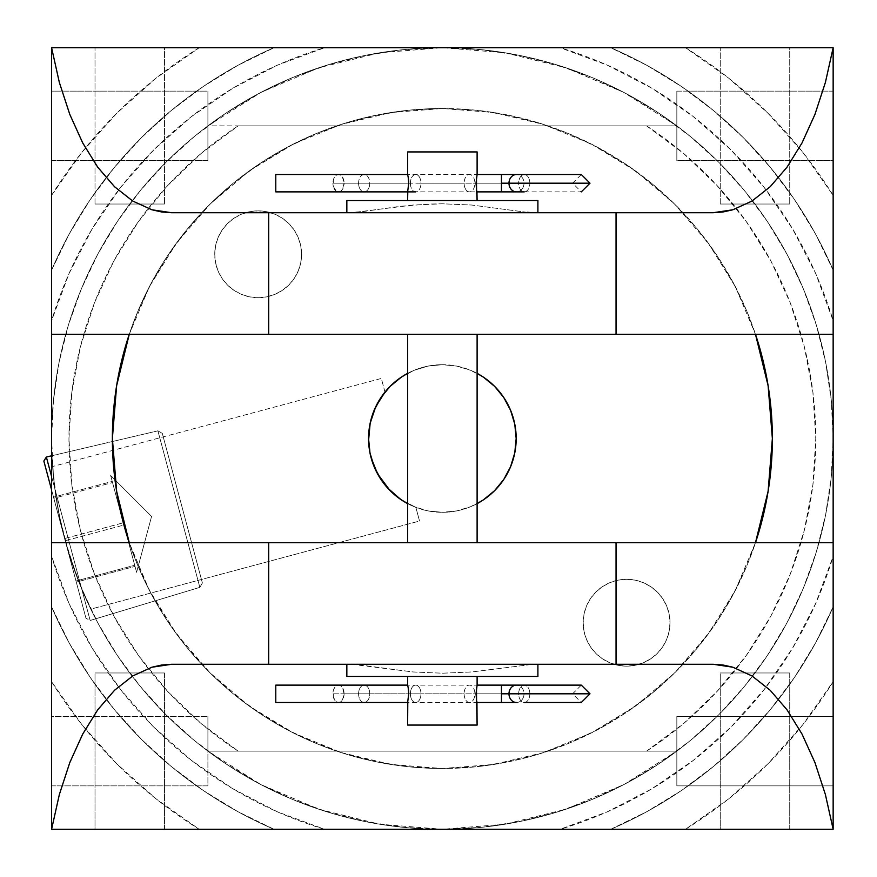 <?xml version="1.0" encoding="UTF-8"?>
<svg xmlns="http://www.w3.org/2000/svg" width="877" height="877" viewBox="0 0 877 877"><rect width="100%" height="100%" fill="white"/><g stroke="black" fill="none" stroke-linecap="round" stroke-linejoin="round"><path stroke-width="0.66" stroke-dasharray="4.38 3.29" d="M410.392 693.806A8.682 5.284 -90 0 0 415.676 702.488A8.682 5.284 -90 0 0 420.96 693.806L358.583 693.806A8.682 5.58 90 0 0 364.163 702.488A8.682 5.58 90 0 0 369.743 693.806L410.392 693.806A8.682 5.284 90 0 1 415.676 685.123A8.682 5.284 90 0 1 420.96 693.806L464.13 693.806A8.682 5.372 -90 0 1 469.502 685.123A8.682 5.372 -90 0 1 474.874 693.806L518.68 693.806A8.682 5.58 -90 0 0 524.26 702.488A8.682 5.58 -90 0 0 529.84 693.806L464.13 693.806A8.682 5.372 90 0 0 469.502 702.488A8.682 5.372 90 0 0 474.874 693.806A8.682 5.372 90 0 0 469.502 685.123A8.682 5.372 90 0 0 464.13 693.806L524.018 693.806A8.682 7.52 90 0 0 516.498 685.123A8.682 7.52 -90 0 1 524.018 693.806A8.682 7.52 -90 0 1 516.498 702.488A8.682 7.52 90 0 0 524.018 693.806L529.84 693.806A8.682 5.58 90 0 1 524.26 702.488A8.682 5.58 90 0 1 518.68 693.806A8.682 5.58 90 0 1 524.26 685.123A8.682 5.58 90 0 1 529.84 693.806A8.682 5.58 -90 0 0 524.26 685.123A8.682 5.58 -90 0 0 518.68 693.806L474.874 693.806A8.682 5.372 -90 0 1 469.502 702.488A8.682 5.372 -90 0 1 464.13 693.806L420.96 693.806A8.682 5.284 90 0 1 415.676 702.488A8.682 5.284 90 0 1 410.392 693.806L369.743 693.806A8.682 5.58 -90 0 1 364.163 702.488A8.682 5.58 -90 0 1 358.583 693.806L332.931 693.806A8.682 5.58 90 0 0 338.511 702.488A8.682 5.58 90 0 0 344.091 693.806L369.743 693.806A8.682 5.58 90 0 0 364.163 685.123A8.682 5.58 90 0 0 358.583 693.806L420.96 693.806A8.682 5.284 -90 0 0 415.676 685.123A8.682 5.284 -90 0 0 410.392 693.806M501.458 702.488L501.458 693.806L501.458 702.488M410.392 183.194A8.682 5.284 -90 0 0 415.676 191.877A8.682 5.284 -90 0 0 420.96 183.194L358.583 183.194A8.682 5.58 90 0 0 364.163 191.877A8.682 5.58 90 0 0 369.743 183.194L410.392 183.194A8.682 5.284 90 0 1 415.676 174.512A8.682 5.284 90 0 1 420.96 183.194L464.13 183.194A8.682 5.372 -90 0 1 469.502 174.512A8.682 5.372 -90 0 1 474.874 183.194L518.68 183.194A8.682 5.58 -90 0 0 524.26 191.877A8.682 5.58 -90 0 0 529.84 183.194L464.13 183.194A8.682 5.372 90 0 0 469.502 191.877A8.682 5.372 90 0 0 474.874 183.194A8.682 5.372 90 0 0 469.502 174.512A8.682 5.372 90 0 0 464.13 183.194L524.018 183.194A8.682 7.52 90 0 0 516.498 174.512A8.682 7.52 -90 0 1 524.018 183.194A8.682 7.52 -90 0 1 516.498 191.877L469.502 191.877A8.682 5.372 -90 0 1 464.13 183.194L420.96 183.194A8.682 5.284 90 0 1 415.676 191.877A8.682 5.284 90 0 1 410.392 183.194L369.743 183.194A8.682 5.58 -90 0 1 364.163 191.877A8.682 5.58 -90 0 1 358.583 183.194L332.931 183.194A8.682 5.58 90 0 0 338.511 191.877A8.682 5.58 90 0 0 344.091 183.194L369.743 183.194A8.682 5.58 90 0 0 364.163 174.512A8.682 5.58 90 0 0 358.583 183.194L420.96 183.194A8.682 5.284 -90 0 0 415.676 174.512A8.682 5.284 -90 0 0 410.392 183.194M589.958 183.194L518.68 183.194A8.682 5.58 90 0 1 524.26 174.512A8.682 5.58 90 0 1 529.84 183.194A8.682 5.58 90 0 1 524.26 191.877A8.682 5.58 90 0 1 518.68 183.194L589.958 183.194M501.458 191.877L501.458 183.194L524.018 183.194L501.458 183.194L501.458 191.877M400.548 499.331A73.811 73.811 0 0 0 442.37 512.311A73.811 73.811 0 0 1 407.63 503.628L415.873 507.399L400.537 499.32L387.502 487.875L400.537 499.32L415.873 507.399L419.535 521.037L90.802 609.12L81.791 589.136L73.219 566.706L64.909 539.673L58.584 512.08L54.78 488.314L52.598 466.52L381.32 378.436L384.981 392.085L375.729 406.753L370.16 423.174L368.581 440.44L371.07 457.608L377.494 473.712L371.07 457.608L368.581 440.44L370.16 423.174L375.729 406.753A73.811 73.811 0 0 0 400.515 499.298M626.584 666.136A43.422 43.422 0 0 1 583.161 622.714A43.422 43.422 0 0 1 626.584 579.291A43.422 43.422 0 0 0 583.161 622.714A43.422 43.422 0 0 0 626.584 666.136L618.11 665.303L609.964 662.826L602.466 658.813L595.878 653.42L590.484 646.842L586.472 639.333L583.994 631.188L583.161 622.714L583.994 614.24L586.472 606.095L590.484 598.596L595.878 592.008L602.466 586.614L609.964 582.602L618.11 580.125L626.584 579.291L635.058 580.125L643.203 582.602L650.712 586.614L657.29 592.008L662.683 598.596L666.695 606.095L669.173 614.24L670.006 622.714L669.173 631.188L666.695 639.333L662.683 646.842L657.29 653.42L650.712 658.813L643.203 662.826L635.058 665.303L626.584 666.136A43.422 43.422 0 0 0 670.006 622.714A43.422 43.422 0 0 0 626.584 579.291A43.422 43.422 0 0 1 670.006 622.714A43.422 43.422 0 0 1 626.584 666.136L635.058 665.303L643.203 662.826L650.712 658.813L657.29 653.42L662.683 646.842L666.695 639.333L669.173 631.188L670.006 622.714L669.173 614.24L666.695 606.095L662.683 598.596L657.29 592.008L650.712 586.614L643.203 582.602L635.058 580.125L626.584 579.291L618.11 580.125L609.964 582.602L602.466 586.614L595.878 592.008L590.484 598.596L586.472 606.095L583.994 614.24L583.161 622.714L583.994 631.188L586.472 639.333L590.484 646.842L595.878 653.42L602.466 658.813L609.964 662.826L618.11 665.303L626.584 666.136M258.156 297.709A43.422 43.422 0 0 1 214.733 254.286A43.422 43.422 0 0 1 258.156 210.864A43.422 43.422 0 0 0 214.733 254.286A43.422 43.422 0 0 0 258.156 297.709L249.682 296.875L241.537 294.398L234.027 290.386L227.45 284.992L222.056 278.404L218.044 270.905L215.567 262.76L214.733 254.286L215.567 245.812L218.044 237.667L222.056 230.158L227.45 223.58L234.027 218.187L241.537 214.174L249.682 211.697L258.156 210.864L266.63 211.697L274.775 214.174L282.273 218.187L288.862 223.58L294.255 230.158L298.268 237.667L300.745 245.812L301.578 254.286L300.745 262.76L298.268 270.905L294.255 278.404L288.862 284.992L282.273 290.386L274.775 294.398L266.63 296.875L258.156 297.709A43.422 43.422 0 0 0 301.578 254.286A43.422 43.422 0 0 0 258.156 210.864A43.422 43.422 0 0 1 301.578 254.286A43.422 43.422 0 0 1 258.156 297.709L266.63 296.875L274.775 294.398L282.273 290.386L288.862 284.992L294.255 278.404L298.268 270.905L300.745 262.76L301.578 254.286L300.745 245.812L298.268 237.667L294.255 230.158L288.862 223.58L282.273 218.187L274.775 214.174L266.63 211.697L258.156 210.864L249.682 211.697L241.537 214.174L234.027 218.187L227.45 223.58L222.056 230.158L218.044 237.667L215.567 245.812L214.733 254.286L215.567 262.76L218.044 270.905L222.056 278.404L227.45 284.992L234.027 290.386L241.537 294.398L249.682 296.875L258.156 297.709M476.408 699.035L477.11 702.488M477.11 685.123L476.167 697.149L476.321 689.223M408.441 689.3L407.63 685.123M476.408 188.423L477.11 191.877M477.11 174.512L476.167 186.527L476.321 178.601M408.441 178.678L407.63 174.512M407.63 542.71L477.11 542.71L407.63 542.71M477.11 334.29L407.63 334.29L477.11 334.29M477.11 676.441L346.843 676.441L477.11 676.441M407.63 200.559L537.897 200.559L407.63 200.559M171.508 212.716L537.897 212.716L527.121 212.322L471.683 205.032L442.271 203.793L412.892 205.043L351.754 212.716L171.541 212.716L713.231 212.716M537.897 664.284L346.843 664.284L537.897 664.284M833.15 334.137L755.481 334.29L735.452 286.856L708.298 243.115L674.665 204.122L635.386 170.84L591.394 144.08L543.784 124.479L493.696 112.53L442.37 108.507L391.043 112.53L340.956 124.479L293.346 144.08L249.353 170.84L210.074 204.122L176.441 243.115L149.287 286.856L129.259 334.29L51.59 334.29L129.259 334.29A329.993 329.993 0 0 1 442.37 108.507A329.993 329.993 0 0 0 112.377 438.5A329.993 329.993 0 0 0 442.37 768.493A329.993 329.993 0 0 1 129.259 542.71L833.15 542.71L833.15 552.532M207.904 716.388L207.904 785.858L51.59 785.858L51.59 716.388L207.904 716.388L207.904 785.858L51.59 785.858L51.59 716.388L207.904 716.388L51.59 716.388L51.59 785.858L51.59 717.057L51.59 785.858L207.904 785.858L207.904 716.388L207.904 751.129A390.78 390.78 0 0 1 207.904 125.871L238.16 125.871L201.052 153.541L167.66 185.584L138.478 221.508L113.966 260.765L94.508 302.751L80.388 346.821L71.826 392.304L68.954 438.5L71.826 484.696L80.388 530.179L94.508 574.249L113.966 616.235L138.478 655.492L167.66 691.416L201.052 723.459L238.16 751.129L646.579 751.129L683.687 723.459L717.079 691.416L746.261 655.492L770.773 616.235L790.232 574.249L804.352 530.179L812.913 484.696L815.785 438.5L812.913 392.304L804.352 346.821L790.232 302.751L770.773 260.765L746.261 221.508L717.079 185.584L683.687 153.541L646.579 125.871L238.16 125.871A373.416 373.416 0 0 0 238.16 751.129L207.904 751.129A390.78 390.78 0 0 0 833.15 438.5A390.78 390.78 0 0 1 442.37 829.28A390.78 390.78 0 0 0 676.836 125.871A390.78 390.78 0 0 0 442.37 47.72A390.78 390.78 0 0 1 833.15 438.5A390.78 390.78 0 0 0 442.37 47.72A390.78 390.78 0 0 1 833.15 438.5A390.78 390.78 0 0 1 442.37 829.28A390.78 390.78 0 0 1 51.59 438.5A390.78 390.78 0 0 1 442.37 47.72A390.78 390.78 0 0 0 207.904 751.129L207.904 716.388L51.59 716.388L51.59 785.858L207.904 785.858L207.904 716.388M207.904 91.142L207.904 160.612L51.59 160.612L51.59 91.142L207.904 91.142L207.904 160.612L51.59 160.612L51.59 91.142L207.904 91.142L51.59 91.142L51.59 160.612L51.59 91.811L51.59 160.612L207.904 160.612L207.904 91.142L207.904 160.612L207.904 91.142L51.59 91.142L51.59 160.612L207.904 160.612L207.904 91.142M676.836 785.858L676.836 716.388L833.15 716.388L833.15 785.858L676.836 785.858L676.836 716.388L833.15 716.388L833.15 785.858L676.836 785.858L833.15 785.858L833.15 716.388L833.15 785.189L833.15 716.388L676.836 716.388L676.836 785.858L676.836 751.129L646.579 751.129A373.416 373.416 0 0 0 646.579 125.871L676.836 125.871A390.78 390.78 0 0 1 676.836 751.129L676.836 716.388L676.836 785.858L833.15 785.858L833.15 716.388L676.836 716.388L676.836 785.858M676.836 160.612L676.836 91.142L833.15 91.142L833.15 160.612L676.836 160.612L676.836 91.142L833.15 91.142L833.15 160.612L676.836 160.612L833.15 160.612L833.15 91.142L833.15 159.943L833.15 91.142L676.836 91.142L676.836 160.612L676.836 91.142L676.836 160.612L833.15 160.612L833.15 91.142L676.836 91.142L676.836 160.612M351.765 664.284L171.508 664.284L351.765 664.284L413.078 671.968L442.468 673.207L471.837 671.957L532.986 664.284L471.837 671.957L442.468 673.207L413.078 671.968L357.641 664.678L346.843 664.284L351.765 664.284M171.541 664.284L351.754 664.284L171.541 664.284M164.481 204.034L95.012 204.034L95.012 47.72L164.481 47.72L164.481 204.034L95.012 204.034L95.012 47.72L164.481 47.72L164.481 204.034L164.481 47.72L95.012 47.72L164.481 47.72L95.012 47.72L164.481 47.72L95.012 47.72L95.012 204.034L164.481 204.034L163.813 204.034L164.481 204.034L164.481 47.72L95.012 47.72L95.012 204.034L164.481 204.034M789.728 204.034L720.258 204.034L720.258 47.72L789.728 47.72L789.728 204.034L720.258 204.034L720.258 47.72L789.728 47.72L789.728 204.034L789.728 47.72L720.258 47.72L789.728 47.72L720.258 47.72L789.728 47.72L720.258 47.72L720.258 204.034L789.728 204.034L789.059 204.034L789.728 204.034L789.728 47.72L720.258 47.72L720.258 204.034L789.728 204.034M720.258 672.966L789.728 672.966L789.728 829.28L720.258 829.28L720.258 672.966L789.728 672.966L789.728 829.28L720.258 829.28L720.258 672.966L720.258 829.28L789.728 829.28L720.927 829.28L789.728 829.28L789.728 672.966L720.258 672.966L789.728 672.966L720.258 672.966L720.258 829.28L789.728 829.28L789.728 672.966L720.258 672.966M95.012 672.966L164.481 672.966L164.481 829.28L95.012 829.28L95.012 672.966L164.481 672.966L164.481 829.28L95.012 829.28L95.012 672.966L95.012 829.28L164.481 829.28L95.681 829.28L164.481 829.28L164.481 672.966L95.012 672.966L164.481 672.966L95.012 672.966L95.012 829.28L164.481 829.28L164.481 672.966L95.012 672.966M407.63 373.372A73.811 73.811 0 0 1 442.37 364.689A73.811 73.811 0 0 0 407.63 373.372L414.119 370.302L427.965 366.104L442.37 364.689A73.811 73.811 0 0 1 477.11 373.372L470.62 370.302L483.38 377.121L494.562 386.308L503.749 397.489L510.567 410.25L514.766 424.095L516.18 438.5L514.766 452.905L510.567 466.75L503.749 479.511L494.562 490.692L483.38 499.879L470.62 506.698L456.774 510.896L442.37 512.311A73.811 73.811 0 0 0 516.18 438.5A73.811 73.811 0 0 0 442.37 364.689L456.774 366.104L470.62 370.302L456.774 366.104L442.37 364.689L427.965 366.104L414.119 370.302L401.359 377.121L390.177 386.308L380.991 397.489L374.172 410.25L369.973 424.095L368.559 438.5L369.973 452.905L374.172 466.75L380.991 479.511L390.177 490.692L401.359 499.879L414.119 506.698L427.965 510.896L414.119 506.698L407.63 503.628L415.873 507.399L419.535 521.037L415.873 507.399L419.535 521.037L90.802 609.12L77.614 578.721L64.909 539.673L61.423 525.619L68.877 553.442L81.78 589.125L68.877 553.442L61.423 525.597L56.369 499.452L61.423 525.597L56.369 499.441L52.598 466.52L53.048 472.221L52.598 466.52L381.32 378.436L384.981 392.074A73.811 73.811 0 0 0 375.74 406.731M375.729 406.753L384.981 392.085L375.729 406.753L370.16 423.174M387.502 487.875L377.494 473.712M477.11 503.628A73.811 73.811 0 0 1 442.37 512.311L427.965 510.896L442.37 512.311L456.774 510.896L470.62 506.698L477.11 503.628M833.15 195.352A460.25 460.25 0 0 0 685.518 47.72L728.535 78.031L767.813 113.056L802.839 152.335L833.15 195.352L833.15 47.72L833.15 270.116A425.52 425.52 0 0 0 610.754 47.72L833.15 47.72L833.15 270.116L815.489 233.94L794.485 199.594L770.335 167.397L743.257 137.612L713.472 110.535L681.276 86.384L646.93 65.38L610.754 47.72A425.52 425.52 0 0 1 833.15 270.116L815.489 233.94L794.485 199.594L770.335 167.397L743.257 137.612L713.472 110.535L681.276 86.384L646.93 65.38L610.754 47.72L833.15 47.72L833.15 606.884L833.15 47.72L51.59 47.72L51.59 270.116L51.59 47.72L442.37 47.72L480.673 49.605L518.603 55.229L555.81 64.547L591.909 77.472L626.584 93.861L659.471 113.582L690.276 136.428L718.691 162.179L744.441 190.594L767.287 221.399L787.009 254.286L803.398 288.961L816.323 325.06L825.641 362.267L831.264 400.197L833.15 438.5L831.264 476.803L825.641 514.733L816.323 551.94L803.398 588.05L787.009 622.714L767.287 655.601L744.441 686.406L718.691 714.821L690.276 740.572L659.471 763.418L626.584 783.139L591.909 799.528L555.81 812.453L518.603 821.771L480.673 827.395L442.37 829.28L560.162 829.28L607.279 811.85L651.896 788.763L693.334 760.37L730.969 727.099L764.24 689.465L792.633 648.026L815.72 603.409L833.15 556.292L833.15 320.708L815.72 273.591L792.633 228.974L764.24 187.535L730.969 149.901L693.334 116.63L651.896 88.237L607.279 65.15L560.162 47.72L324.578 47.72L277.461 65.15L232.844 88.237L191.405 116.63L153.771 149.901L120.5 187.535L92.107 228.974L69.02 273.591L51.59 320.708L51.59 438.5L53.475 400.197L59.099 362.267L68.417 325.06L81.342 288.961L97.731 254.286L117.452 221.399L140.298 190.594L166.049 162.179L194.464 136.428L225.268 113.582L258.156 93.861L292.819 77.472L328.93 64.547L366.137 55.229L404.067 49.605L442.37 47.72L295.505 47.72M483.786 829.28L442.37 829.28L404.067 827.395L366.137 821.771L328.93 812.453L292.819 799.528L258.156 783.139L225.268 763.418L194.464 740.572L166.049 714.821L140.298 686.406L117.452 655.601L97.731 622.714L81.342 588.05L68.417 551.94L59.099 514.733L53.475 476.803L51.59 438.5L51.59 556.292L69.02 603.409L92.107 648.026L120.5 689.465L153.771 727.099L191.405 760.37L232.844 788.763L277.461 811.85L324.578 829.28L442.37 829.28L51.59 829.28L51.59 606.884L51.59 829.28L833.15 829.28L442.37 829.28A390.78 390.78 0 0 1 51.59 438.5L51.59 606.884L51.59 438.5A390.78 390.78 0 0 1 442.37 47.72A390.78 390.78 0 0 0 51.59 438.5A390.78 390.78 0 0 0 442.37 829.28A390.78 390.78 0 0 0 833.15 438.5A390.78 390.78 0 0 0 442.37 47.72L483.83 47.72L442.37 47.72A390.78 390.78 0 0 0 51.59 438.5L51.59 397.007M833.15 585.387L833.15 606.884A425.52 425.52 0 0 1 610.754 829.28L609.329 829.28M493.422 47.72L504.648 47.72M509.997 47.72L525.531 47.72M532.843 47.72L546.678 47.72M555.229 47.72L567.967 47.72M580.07 47.72L589.234 47.72M652.916 47.72L610.754 47.72A425.52 425.52 0 0 1 833.15 270.116A425.52 425.52 0 0 0 610.754 47.72A425.52 425.52 0 0 1 833.15 270.116L833.15 272.33M833.15 291.635L833.15 300.8M685.518 47.72L833.15 47.72L833.15 325.641M128.305 337.217L137.492 312.223L151.348 282.942L167.989 255.163L187.283 229.16L209.033 205.163L233.03 183.414L259.033 164.12L286.812 147.479L316.093 133.622L346.579 122.714L377.987 114.854L410.019 110.096L442.37 108.507A329.993 329.993 0 0 1 755.481 334.29L129.259 334.29L833.15 334.29L833.15 348.026M833.15 355.338L833.15 370.872M833.15 376.266L833.15 387.667M400.91 47.72L442.37 47.72A390.78 390.78 0 0 1 833.15 438.5L833.15 479.993M589.3 829.28L580.07 829.28M685.518 829.28A460.25 460.25 0 0 0 833.15 681.648L802.839 724.665L767.813 763.944L728.535 798.969L685.518 829.28L833.15 829.28L610.754 829.28A425.52 425.52 0 0 0 833.15 606.884A425.52 425.52 0 0 1 610.754 829.28A425.52 425.52 0 0 0 833.15 606.884A425.52 425.52 0 0 1 610.754 829.28L646.93 811.62L681.276 790.615L713.472 766.465L743.257 739.388L770.335 709.603L794.485 677.406L815.489 643.06L833.15 606.884L833.15 829.28L610.754 829.28L646.93 811.62L681.276 790.615L713.472 766.465L743.257 739.388L770.335 709.603L794.485 677.406L815.489 643.06L833.15 606.884L833.15 829.28L555.229 829.28M546.788 829.28L532.898 829.28M567.967 829.28L509.997 829.28M504.604 829.28L493.192 829.28M833.15 479.916L833.15 500.833M833.15 563.988L833.15 576.332M51.59 291.657L51.59 270.116A425.52 425.52 0 0 1 273.986 47.72L237.81 65.38L203.464 86.384L171.267 110.535L141.482 137.612L114.405 167.397L90.254 199.594L69.25 233.94L51.59 270.116L51.59 47.72L273.986 47.72L237.81 65.38L203.464 86.384L171.267 110.535L141.482 137.612L114.405 167.397L90.254 199.594L69.25 233.94L51.59 270.116L51.59 47.72L51.59 195.352L81.901 152.335L116.926 113.056L156.205 78.031L199.222 47.72L51.59 47.72L51.59 270.116A425.52 425.52 0 0 1 273.986 47.72A425.52 425.52 0 0 0 51.59 270.116A425.52 425.52 0 0 1 273.986 47.72L231.769 47.72M304.516 47.72L316.772 47.72M328.338 47.72L338.16 47.72M51.59 397.084L51.59 376.2M51.59 334.334L51.59 324.468M51.59 313.023L51.59 300.647M833.15 312.903L833.15 438.5A390.78 390.78 0 0 1 442.37 829.28A390.78 390.78 0 0 1 51.59 438.5L51.59 479.96L51.59 438.5A390.78 390.78 0 0 0 442.37 829.28L400.877 829.28M400.953 829.28L380.07 829.28M338.204 829.28L328.338 829.28M316.893 829.28L304.516 829.28M295.582 829.28L273.986 829.28A425.52 425.52 0 0 1 51.59 606.884L69.25 643.06L90.254 677.406L114.405 709.603L141.482 739.388L171.267 766.465L203.464 790.615L237.81 811.62L273.986 829.28L51.59 829.28L51.59 606.884L69.25 643.06L90.254 677.406L114.405 709.603L141.482 739.388L171.267 766.465L203.464 790.615L237.81 811.62L273.986 829.28L51.59 829.28L51.59 606.884A425.52 425.52 0 0 0 273.986 829.28A425.52 425.52 0 0 1 51.59 606.884A425.52 425.52 0 0 0 273.986 829.28A425.52 425.52 0 0 1 51.59 606.884L51.59 610.765M51.59 585.365L51.59 576.2M51.59 681.648A460.25 460.25 0 0 0 199.222 829.28L156.205 798.969L116.926 763.944L81.901 724.665L51.59 681.648L51.59 829.28L51.59 551.359M51.59 542.863L51.59 528.974M51.59 521.662L51.59 506.128M51.59 500.734L51.59 489.333M442.37 829.28L483.83 829.28L421.684 829.28L442.37 829.28L379.774 824.237L318.789 809.23L261.006 784.641L207.904 751.129L676.836 751.129L207.904 751.129L676.836 751.129L623.733 784.641L565.95 809.23L504.966 824.237L442.37 829.28M525.674 829.28L504.713 829.28M833.15 500.734L833.15 563.812M51.59 564.097L51.59 438.5A390.78 390.78 0 0 1 442.37 47.72L400.953 47.72M51.59 376.266L51.59 313.177M380.136 829.28L317.046 829.28M833.15 638.544L833.15 606.884A425.52 425.52 0 0 1 610.754 829.28L614.634 829.28M622.747 829.28L652.927 829.28M833.15 563.9L833.15 681.648M242.304 829.28L199.222 829.28M51.59 618.877L51.59 649.057M833.15 270.116L833.15 320.708A408.145 408.145 0 0 0 560.162 47.72L610.754 47.72A425.52 425.52 0 0 1 833.15 270.116L833.15 266.246M833.15 258.156L833.15 227.877M199.222 47.72A460.25 460.25 0 0 0 51.59 195.352M51.59 238.434L51.59 270.116A425.52 425.52 0 0 1 273.986 47.72A425.52 425.52 0 0 0 51.59 270.116L51.59 313.1M504.659 829.28L483.83 829.28M316.97 829.28L273.986 829.28A425.52 425.52 0 0 1 51.59 606.884L51.59 556.292A408.145 408.145 0 0 0 324.578 829.28L273.986 829.28M720.258 204.034L789.059 204.034L720.258 204.034M95.012 204.034L163.813 204.034L95.012 204.034M756.434 539.783L747.248 564.777L733.391 594.058L716.75 621.837L697.456 647.84L675.707 671.837L651.71 693.586L625.707 712.88L597.928 729.521L568.647 743.378L538.16 754.286L506.753 762.146L474.709 766.904L442.37 768.493L493.696 764.47L543.784 752.521L591.394 732.92L635.386 706.16L674.665 672.878L708.298 633.885L735.452 590.144L755.481 542.71L51.59 542.71L129.259 542.71L149.287 590.144L176.441 633.885L210.074 672.878L249.353 706.16L293.346 732.92L340.956 752.521L391.043 764.47L442.37 768.493L410.019 766.904L377.987 762.146L346.579 754.286L316.093 743.378L286.812 729.521L259.033 712.88L233.03 693.586L209.033 671.837L187.283 647.84L167.989 621.837L151.348 594.058L137.492 564.777L128.305 539.783M756.434 337.217L747.248 312.223L733.391 282.942L716.75 255.163L697.456 229.16L675.707 205.163L651.71 183.414L625.707 164.12L597.928 147.479L568.647 133.622L538.16 122.714L506.753 114.854L474.709 110.096L442.37 108.507A329.993 329.993 0 0 1 772.363 438.5A329.993 329.993 0 0 1 442.37 768.493A329.993 329.993 0 0 0 755.481 542.71L833.15 542.71M117.277 495.165L115.797 485.847M115.797 391.153L117.277 381.835M767.463 381.835L768.943 391.153M768.943 485.847L767.463 495.165M527.121 212.322L471.683 205.032L442.271 203.793L427.45 204.122L399.188 206.424L357.575 212.333M407.63 151.929L477.11 151.929L407.63 151.929M408.178 177.055L408.715 181.912M408.572 186.516L408.671 185.266M476.945 175.17L476.562 177.055L476.945 175.17M407.63 725.071L477.11 725.071L407.63 725.071M408.178 687.667L408.715 692.534M408.572 697.138L408.671 695.889M476.945 685.792L476.562 687.678L476.945 685.792M275.784 191.877L275.784 174.512L275.784 191.877M501.458 174.512L501.458 183.194L501.458 174.512M344.091 183.194L342.458 189.333L340.649 191.219L338.511 191.877L336.373 191.219L333.348 186.516L333.348 179.873L334.565 177.055L336.373 175.17L338.511 174.512L340.649 175.17L342.458 177.055L344.091 183.194A8.682 5.58 90 0 0 338.511 174.512A8.682 5.58 90 0 0 332.931 183.194L358.583 183.194A8.682 5.58 -90 0 1 364.163 174.512A8.682 5.58 -90 0 1 369.743 183.194L344.091 183.194M508.978 183.194A8.682 7.52 90 0 0 516.498 191.877A8.682 7.52 90 0 0 524.018 183.194L529.84 183.194A8.682 5.58 -90 0 0 524.26 174.512A8.682 5.58 -90 0 0 518.68 183.194L474.874 183.194A8.682 5.372 -90 0 1 469.502 191.877L415.676 191.877M275.784 685.123L275.784 702.488L275.784 685.123M501.458 685.123L501.458 693.806L501.458 685.123M344.091 693.806L342.458 687.667L340.649 685.781L338.511 685.123L336.373 685.781L334.565 687.667L333.348 690.484L333.348 697.127L336.373 701.83L338.511 702.488L340.649 701.83L342.458 699.945L344.091 693.806A8.682 5.58 90 0 0 338.511 685.123A8.682 5.58 90 0 0 332.931 693.806L358.583 693.806A8.682 5.58 -90 0 1 364.163 685.123A8.682 5.58 -90 0 1 369.743 693.806L344.091 693.806M273.986 47.72L324.578 47.72A408.145 408.145 0 0 0 51.59 320.708L51.59 270.116M610.754 829.28L560.162 829.28A408.145 408.145 0 0 0 833.15 556.292L833.15 606.884M238.16 125.871L676.836 125.871L238.16 125.871M676.836 125.871L623.733 92.359L565.95 67.77L504.966 52.763L442.37 47.72L379.774 52.763L318.789 67.77L261.006 92.359L207.904 125.871L676.836 125.871M384.981 392.085L381.561 379.313L384.981 392.085M136.593 572.319L151.578 516.421L136.593 572.319L110.645 475.487L151.578 516.421L110.645 475.487L112.541 482.536L112.234 481.429L53.519 497.16L76.288 582.12L53.815 498.268L53.519 497.16L53.815 498.268L112.541 482.536L53.815 498.268L65.205 540.747L123.92 525.016L112.234 481.429L135.003 566.389L123.92 525.016L65.205 540.747L76.288 582.12L135.003 566.389L76.288 582.12L75.992 581.012L134.707 565.281L75.992 581.012L64.613 538.533L123.328 522.802L64.613 538.533L53.519 497.16L112.234 481.429L110.645 475.487L136.593 572.319L112.234 481.429L136.593 572.319L151.578 516.421L110.645 475.477M202.379 582.986L199.846 587.382L157.904 430.826L162.3 433.381L202.379 582.964L162.3 433.381L202.379 582.964L199.846 587.36L90.156 620.477L51.59 476.529L90.156 620.477L199.846 587.36L202.379 582.964L162.3 433.381L157.904 430.848L199.846 587.382L157.904 430.848L51.59 455.81L157.904 430.826L199.846 587.36L90.156 620.456L46.36 457.016L90.156 620.456L85.957 618.219L43.861 461.083L85.957 618.219M51.59 455.788L157.904 430.826L162.289 433.37M516.498 702.488L407.63 702.488M524.26 702.488L581.308 702.488L572.626 693.806L581.308 685.123L338.511 685.123M524.26 191.877L581.308 191.877L572.626 183.194L581.308 174.512L338.511 174.512M338.511 702.488L364.163 702.488M338.511 191.877L364.163 191.877"/><path stroke-width="1.32" d="M477.11 685.123L477.11 676.441L477.11 685.123L501.458 685.123L501.458 693.806L508.978 693.806A8.682 7.52 90 0 0 516.498 702.488A8.682 7.52 -90 0 1 508.978 693.806A8.682 7.52 -90 0 1 516.498 685.123A8.682 7.52 90 0 0 508.978 693.806L589.958 693.806L501.458 693.806L501.458 702.488L501.458 685.123L477.11 685.123L476.003 693.806L476.562 699.956L476.474 688.138M524.26 191.877L516.498 191.877A8.682 7.52 -90 0 1 508.978 183.194A8.682 7.52 -90 0 1 516.498 174.512A8.682 7.52 90 0 0 508.978 183.194L589.958 183.194L501.458 183.194L501.458 191.877L501.458 174.512L477.11 174.512L476.003 183.183L476.562 189.333L476.474 177.527M374.26 466.948L377.494 473.712L389.925 490.44M370.006 453.047L368.581 440.397L370.16 423.174L368.581 440.44L369.941 452.707M477.11 702.488L501.458 702.488L477.11 702.488L476.945 701.83L477.11 725.071L476.562 699.956M476.562 687.645L476.321 689.223M408.178 687.667L407.63 685.123L407.794 685.792L407.63 685.123L275.784 685.123L275.784 702.488L407.63 702.488L408.737 693.817L408.178 687.678L408.737 693.817L407.63 702.488L407.63 725.071L477.11 725.071L407.63 725.071L407.794 701.83M477.11 191.877L501.458 191.877L477.11 191.877L476.945 191.208L477.11 200.559L476.562 189.333M408.178 177.055L407.63 174.512L407.794 175.17L407.63 174.512L275.784 174.512L275.784 191.877L407.63 191.877L408.737 183.194L408.178 177.055L408.737 183.194L407.63 191.877L407.63 200.559L407.794 191.208M477.11 542.71L477.11 334.29L477.11 542.71M407.63 334.29L407.63 542.71L407.63 334.29M407.63 676.441L407.63 685.123L407.63 676.441M477.11 174.512L477.11 151.929L407.63 151.929L407.63 174.512L407.63 151.929L477.11 151.929L477.11 174.512L501.458 174.512L501.458 183.194L508.978 183.194M346.843 200.559L346.843 212.716L346.843 200.559L537.897 200.559L537.897 212.716L537.897 200.559L346.843 200.559M537.897 676.441L537.897 664.284L537.897 676.441L346.843 676.441L537.897 676.441M346.843 664.284L346.843 676.441L346.843 664.284M115.797 485.847L113.966 470.85L112.377 438.5L116.63 491.284L129.259 542.71A329.993 329.993 0 0 1 129.259 334.29L116.63 385.716L112.377 438.5L113.966 406.161L115.797 391.153M51.59 324.468L51.59 47.72L59.34 82.427L69.798 114.416L82.701 142.907L97.753 167.222L114.591 186.768L132.789 201.074L151.929 209.789L132.789 201.074L114.591 186.768L97.753 167.222L82.701 142.907L69.798 114.416L59.34 82.427L51.59 47.72L833.15 47.72L833.15 334.29L616.049 334.29L616.049 212.716L268.691 212.716L616.049 212.716L616.049 334.29L268.691 334.29L268.691 212.716L171.541 212.716L161.708 211.982L151.929 209.789L171.541 212.716L268.691 212.716L268.691 334.29L51.59 334.29L51.59 829.28L59.34 794.573L69.787 762.595L82.701 734.104L97.742 709.789L114.569 690.243L132.767 675.937L151.907 667.211L161.675 665.018L171.541 664.284L151.907 667.211L132.767 675.937L114.569 690.243L97.742 709.789L82.701 734.104L69.787 762.595L59.34 794.573L51.59 829.28L51.59 542.71L268.691 542.71L268.691 664.284L171.541 664.284L268.691 664.284L268.691 542.71L616.049 542.71L616.049 664.284L268.691 664.284L616.049 664.284L616.049 542.71L833.15 542.71L833.15 829.28L825.4 794.573L814.952 762.595L802.038 734.104L786.998 709.789L770.17 690.243L751.973 675.937L732.832 667.211L713.231 664.284L616.049 664.284L713.198 664.284L723.065 665.018L732.832 667.211L751.973 675.937L770.17 690.243L786.998 709.789L802.038 734.104L814.952 762.595L825.4 794.573L833.15 829.28L833.15 542.863M401.611 500.043L407.63 503.628A73.811 73.811 0 0 1 407.63 373.372A73.811 73.811 0 0 0 384.981 392.085L375.74 406.731A73.811 73.811 0 0 0 375.718 406.775L370.16 423.174M390.462 490.977L401.217 499.78M381.144 479.73L387.502 487.875L377.494 473.712L380.859 479.302M377.494 473.712L371.07 457.608L374.117 466.619M477.11 373.372A73.811 73.811 0 0 1 477.11 503.628L483.38 499.879L494.562 490.692L503.749 479.511L510.567 466.75L514.766 452.905L516.18 438.5L514.766 424.095L510.567 410.25L503.749 397.489L494.562 386.308L483.38 377.121L477.11 373.372M723.032 211.982L713.198 212.716L732.81 209.789L723.032 211.982M751.951 201.074L732.81 209.789L751.951 201.074L770.149 186.768L751.951 201.074M786.987 167.222L770.149 186.768L786.987 167.222L802.038 142.907L786.987 167.222M814.941 114.416L802.038 142.907L814.941 114.416L825.4 82.427L814.941 114.416M833.15 552.532L833.15 47.72L825.4 82.427L833.15 47.72L51.59 47.72L51.59 334.137M616.049 212.716L713.198 212.716L616.049 212.716M589.158 47.72L493.422 47.72M504.659 47.72L509.997 47.72M525.531 47.72L532.843 47.72M546.733 47.72L555.229 47.72M567.967 47.72L580.07 47.72M833.15 272.33L833.15 270.116M833.15 300.8L833.15 291.57M833.15 325.641L833.15 312.903M833.15 348.026L833.15 355.338M833.15 370.872L833.15 376.266M833.15 387.667L833.15 334.137M609.329 829.28L610.754 829.28M580.07 829.28L589.3 829.28M555.229 829.28L567.967 829.28M532.898 829.28L525.52 829.28M509.997 829.28L504.604 829.28M493.192 829.28L483.786 829.28M833.15 576.332L833.15 585.387M295.505 47.72L304.516 47.72M316.772 47.72L328.338 47.72M338.007 47.72L400.91 47.72M51.59 300.647L51.59 291.657M400.91 829.28L338.007 829.28M328.338 829.28L400.953 829.28M304.516 829.28L295.527 829.28M51.59 576.2L51.59 585.288M51.59 551.359L51.59 564.097M51.59 528.974L51.59 521.662M51.59 506.128L51.59 500.734M51.59 489.333L51.59 542.863M483.83 829.28L546.733 829.28M833.15 606.884L833.15 563.9M400.953 47.72L272.89 47.72M51.59 270.116L51.59 313.1M273.986 829.28L316.97 829.28M614.634 829.28L622.747 829.28M652.916 829.28L685.518 829.28M833.15 681.648L833.15 638.544M199.222 829.28L242.304 829.28M51.59 610.765L51.59 618.877M51.59 649.046L51.59 681.648M685.518 47.72L652.916 47.72M611.839 47.72L610.754 47.72M833.15 266.246L833.15 258.156M833.15 227.877L833.15 195.352M231.769 47.72L199.222 47.72M51.59 195.352L51.59 238.434M51.59 829.28L833.15 829.28L51.59 829.28M833.15 542.71L833.15 334.29L51.59 334.29L51.59 542.71L833.15 542.71M755.481 334.29L768.109 385.716L772.363 438.5L768.109 491.284L755.481 542.71A329.993 329.993 0 0 0 755.481 334.29M128.305 539.783L117.277 495.165M117.277 381.835L128.305 337.217M756.434 337.217L767.463 381.835M768.943 391.153L770.773 406.161L772.363 438.5L770.773 470.85L768.943 485.847M767.463 495.165L756.434 539.783M407.63 373.372L401.359 377.121L390.177 386.308L380.991 397.489L374.172 410.25L369.973 424.095L368.559 438.5L369.973 452.905L374.172 466.75L380.991 479.511L390.177 490.692L401.359 499.879L407.63 503.628L400.537 499.32L387.502 487.875M357.575 212.333L351.754 212.716M532.986 212.716L527.121 212.322M408.715 181.912L408.441 178.678M408.572 179.862L408.463 178.897M476.562 177.055L476.321 178.601M408.715 692.534L408.441 689.3M408.572 690.473L408.463 689.519M407.63 174.512L275.784 174.512L275.784 191.877L407.63 191.877M364.163 702.488L275.784 702.488L275.784 685.123L407.63 685.123M43.85 461.061L46.36 457.016L43.861 461.083L51.59 489.947L43.861 461.083L46.36 457.038L51.59 476.529L46.36 457.038L51.59 455.788M524.26 702.488L581.308 702.488L590.002 693.806L581.308 685.123L501.458 685.123M501.458 702.488L516.498 702.488M415.676 191.877L364.163 191.877M501.458 174.512L581.308 174.512L590.002 183.194L581.308 191.877M501.458 191.877L516.498 191.877"/></g></svg>
